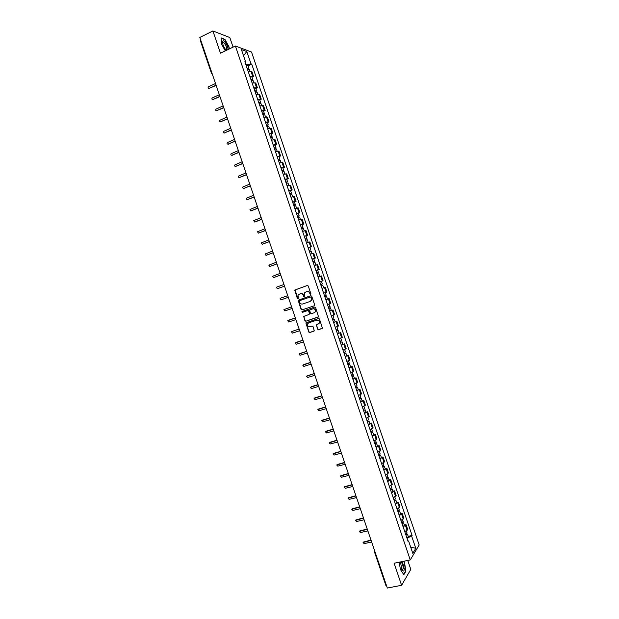 <?xml version="1.0" encoding="UTF-8"?>
<svg xmlns="http://www.w3.org/2000/svg" width="619" height="619" viewBox="0 0 619 619"><rect width="100%" height="100%" fill="white"/><g stroke="black" fill="none" stroke-linecap="round" stroke-linejoin="round"><path stroke-width="0.93" d="M310.591 294.435L310.893 293.754L308.239 285.97L307.31 285.475L294.737 290.063L297.329 298.42L298.242 298.528L298.048 295.124L300.308 293.669C301.67 293.36 302.652 293.886 303.271 295.255L303.612 296.261L304.54 296.362L304.331 292.98L306.614 291.487C307.983 291.17 308.974 291.704 309.593 293.081L310.591 294.435M317.586 329.176L318.514 329.687L322.398 328.163L319.474 318.963L318.537 318.46L305.879 322.886L308.773 332.047L309.701 332.55L314.259 330.817L313.021 326.569L312.092 326.066L310.034 326.739C308.092 326.817 307.287 325.849 307.62 323.838L308.711 322.847L316.781 320.178C318.715 320.085 319.536 321.044 319.234 323.048L316.348 324.921L317.586 329.176L318.777 329.571L322.151 328.472M410.258 559.932L394.102 563.236L401.607 585.288L387.339 588.05L199.821 37.426L212.897 30.95L220.472 53.203L235.39 46.015L410.258 559.932L419.179 544.952L251.515 52.027L235.39 46.015M314.228 305.794L314.661 304.834L311.721 296.192L310.784 295.696L298.188 300.23L301.074 309.423L301.995 309.926L314.228 305.794M315.597 307.581L318.514 316.789L305.848 321.238L304.919 320.735L303.697 316.471L309.051 314.46L309.477 313.5L308.649 311.055L307.72 310.552L302.575 312.286L301.948 311.519L314.661 307.078L315.597 307.581M233.084 47.129L229.819 37.535L212.897 30.95M401.607 585.288L410.807 569.395L407.759 560.443M386.511 585.62L385.869 585.412L374.642 552.45L375.269 552.612M200.409 40.459L200.626 39.778M249.875 76.423L252.598 76.114L250.958 71.293L248.227 71.587M250.958 71.293L251.91 71.603L253.55 76.416L251.972 77.143M252.598 76.114L253.55 76.416M255.84 88.502L257.419 87.782L255.779 82.969L252.119 83.016M253.759 87.852L257.419 87.782M259.701 99.86L261.28 99.148L259.647 94.343L256.003 94.444M257.651 99.272L261.28 99.148M263.57 111.219L265.149 110.515L263.516 105.71L259.887 105.864M261.535 110.7L265.149 110.515M267.431 122.57L269.017 121.873L267.377 117.068L263.779 117.285M265.419 122.121L269.017 121.873M271.292 133.921L272.878 133.24L271.246 128.435L267.663 128.706M269.304 133.534L272.878 133.24M275.153 145.272L276.747 144.598L275.107 139.793L271.548 140.126M273.188 144.954L276.747 144.598M279.014 156.615L280.608 155.949L278.976 151.144L275.432 151.539M277.072 156.367L280.608 155.949M282.875 167.966L284.469 167.308L282.837 162.503L279.308 162.952M280.956 167.78L284.469 167.308M286.729 179.309L288.33 178.659L286.698 173.854L283.192 174.365M284.833 179.185L288.33 178.659M290.59 190.644L292.191 190.01L290.559 185.205L287.077 185.77M288.717 190.598L292.191 190.01M294.451 201.987L296.052 201.353L294.42 196.556L290.953 197.175M292.594 202.003L296.052 201.353M298.304 213.323L299.913 212.696L298.281 207.899L294.837 208.58M296.478 213.4L299.913 212.696M302.157 224.651L303.774 224.039L302.142 219.242L298.714 219.977M300.354 224.805L303.774 224.039M306.018 235.986L307.628 235.382L305.995 230.585L302.59 231.382M304.231 236.203L307.628 235.382M309.871 247.314L311.489 246.718L309.856 241.921L306.467 242.772M308.107 247.6L311.489 246.718M312.022 259.106L315.342 258.053L313.709 253.264L310.343 254.169M311.984 258.99L315.342 258.053M315.891 270.472L319.203 269.389L317.57 264.599L314.22 265.559M315.86 270.379L319.203 269.389M321.3 281.336L323.056 280.724L321.423 275.927L318.096 276.948M319.737 281.769L323.056 280.724M326.909 292.052L323.613 293.158L326.909 292.052L325.277 287.262L323.397 287.858M325.842 299.704L329.13 298.59L325.849 299.728M328.14 304.316L330.763 303.38L329.13 298.59M331.235 310.49L329.718 311.109M331.358 315.922L334.616 314.707L332.983 309.91M333.564 322.398L336.837 321.238L333.595 322.491M335.227 327.304L338.469 326.027L336.837 321.238M337.425 333.757L340.69 332.558L337.463 333.865M339.096 338.678L342.315 337.347L340.69 332.558M342.895 344.396L341.332 345.247M342.972 350.06L346.168 348.667L344.535 343.878M346.741 355.701L348.389 355.19L345.201 356.621M346.841 361.426L350.021 359.979L348.389 355.19M350.586 367.005L352.242 366.51L349.07 367.988M350.71 372.8L353.867 371.292L352.242 366.51M354.432 378.31L356.087 377.822L352.938 379.362M354.579 384.167L357.712 382.604L356.087 377.822M358.277 389.614L359.933 389.134L356.807 390.728M358.44 395.533L361.566 393.916L359.933 389.134M362.123 400.911L363.779 400.439L360.676 402.095M362.308 406.9L365.411 405.221L363.779 400.439M365.968 412.208L367.624 411.743L364.537 413.453M366.177 418.258L369.257 416.525L367.624 411.743M369.814 423.504L371.47 423.048L368.406 424.82M370.038 429.625L373.102 427.83L371.47 423.048M373.652 434.793L375.315 434.352L372.267 436.171M373.907 440.976L376.94 439.134L375.315 434.352M377.489 446.082L379.161 445.649L376.135 447.529M377.768 452.334L380.786 450.431L379.161 445.649M381.335 457.371L383.006 456.946L379.996 458.888M381.629 463.685L384.631 461.728L383.006 456.946M385.173 468.66L386.844 468.243L383.857 470.239M385.49 475.036L388.469 473.017L386.844 468.243M389.011 479.942L390.69 479.532L387.718 481.582M389.351 486.387L392.314 484.313L390.69 479.532M392.848 491.223L394.527 490.821L391.579 492.933M393.212 497.73L396.152 495.602L394.527 490.821M396.686 502.504L398.373 502.11L395.44 504.276M397.073 509.073L399.998 506.884L398.373 502.11M400.524 513.778L402.211 513.399L399.301 515.619M400.934 520.417L403.836 518.173L402.211 513.399M404.362 525.051L406.049 524.68L403.155 526.962M404.787 531.76L407.673 529.454L406.049 524.68M245.163 62.589L245.642 62.008L241.402 49.551L246.803 51.547L250.989 63.834L245.944 64.879M407.054 538.414L412.084 535.489L251.724 64.082L250.989 63.834M411.658 536.155L415.806 548.333L412.803 553.347L408.602 540.991L407.867 540.805M245.642 62.008L244.876 61.745L408.169 541.679L408.602 540.991M229.262 48.971L229.092 46.99L224.859 39.299L221.107 37.867L221.625 44.266L225.285 50.882M399.27 562.176L400.369 569.41L403.82 574.695L405.886 571.19L404.54 562.539L403.72 561.271M248.111 65.776L251.724 64.082M408.192 536.325L412.084 535.489M246.803 51.547L243.507 55.749M410.668 547.057L415.806 548.333M401.081 562.338L400.779 561.866M310.707 294.373L309.864 292.996C309.245 291.619 308.254 291.092 306.892 291.402L306.761 291.441M300.447 293.623L300.586 293.584C301.948 293.274 302.931 293.801 303.542 295.17L304.378 296.547M307.45 285.444L295.015 289.986L298.095 298.706M310.87 295.673L298.466 300.138L301.345 309.33L302.273 309.825L314.305 305.763M311.04 297.321L310.382 296.973L299.666 300.648L299.728 302.374C300.339 303.743 301.321 304.269 302.683 303.968L310.011 301.468L311.311 300.292L311.311 297.236L310.382 296.973M310.011 301.468L311.581 300.2L311.396 298.389M311.311 297.236L311.667 298.296M318.236 317.114L305.848 321.238M304.262 316.054L303.944 316.959L305.198 320.627L306.119 321.129M309.098 314.437L309.748 313.4L308.92 310.955L307.991 310.452L302.575 312.286M302.428 311.202L302.846 312.185M314.204 312.734L315.311 311.713C315.644 309.693 314.831 308.726 312.874 308.819L309.624 310.15L310.428 313.183L311.365 313.686L314.204 312.734M314.351 312.68L315.574 311.612C315.907 309.593 315.102 308.626 313.144 308.719L312.874 308.819M310.034 309.779L313.144 308.719M316.866 324.503L316.595 325.377L317.849 329.06M318.383 323.977L319.497 322.932C319.799 320.936 318.978 319.977 317.044 320.069L316.781 320.178M308.757 322.824L317.044 320.069M306.413 322.468L306.126 323.35L309.043 331.931L309.964 332.434L314.019 331.119M247.476 69.374L249.31 69.313M247.143 68.4L247.94 68.384L247.623 69.328M215.513 83.503L208.456 86.815C207.822 87.813 208.046 88.347 209.114 88.401L216.077 85.151M247.051 68.136L248.884 68.051L247.956 69.243M246.153 65.498L247.995 65.444M216.17 85.422L208.874 88.463M247.291 68.361L247.855 68.949M251.353 80.78L253.179 80.694M251.02 79.789L251.809 79.766L251.5 80.733M219.327 94.684L212.224 97.972C211.628 98.978 211.853 99.497 212.905 99.551L219.884 96.34M250.935 79.541L252.753 79.433L251.84 80.648M250.037 76.911L251.863 76.826M219.977 96.595L212.688 99.613M251.167 79.75L251.724 80.308M255.237 92.185L257.055 92.069M254.896 91.186L255.686 91.148L255.384 92.138M223.134 105.872L216 109.137C215.427 110.136 215.66 110.654 216.704 110.693L223.691 107.52M254.811 90.947L256.622 90.815L255.717 92.045M253.914 88.308L255.74 88.208M223.776 107.768L216.495 110.747M255.043 91.14L255.585 91.666M227.939 49.605C228.504 46.665 223.869 39.09 222.763 41.179L222.631 41.481C222.383 43.485 223.188 45.922 225.053 48.785L226.531 50.286M225.556 49.412L226.554 49.404C226.747 46.773 225.726 44.444 223.474 42.409L222.616 43.129M221.13 38.185L224.751 39.554L228.852 47.013L229.03 49.079M400.47 561.936L401.863 569.72C403.193 571.732 404.014 571.507 404.323 569.039L402.342 561.549M401.808 569.612L402.164 569.906L403.201 568.428C403.131 565.549 402.466 563.507 401.213 562.315L400.338 562.849M403.464 561.317L404.339 562.671L405.638 571.058L403.65 574.432M259.113 103.59L260.924 103.443M258.765 102.568L259.554 102.522L259.26 103.543M226.941 117.053L219.776 120.295C219.227 121.285 219.466 121.804 220.496 121.835L227.498 118.701M258.688 102.344L260.498 102.189L259.593 103.45M257.798 99.713L259.601 99.566L260.498 102.189M227.583 118.933L220.31 121.889M258.92 102.53L259.446 103.017M262.99 114.987L264.793 114.817M262.642 113.958L263.423 113.896L262.913 114.283L263.137 114.941M230.748 128.234L223.544 131.445C223.026 132.435 223.273 132.946 224.295 132.969L231.305 129.882M262.572 113.741L264.367 113.563L263.307 114.368L263.47 114.848M261.675 111.111L263.47 110.94L264.367 113.563M231.382 130.098L224.117 133.023M262.789 113.911L263.307 114.368M266.866 126.384L268.661 126.191M266.518 125.34L267.292 125.27L266.781 125.642L267.013 126.338M234.555 139.407L227.32 142.602C226.825 143.585 227.08 144.088 228.086 144.111L235.112 141.055M266.449 125.139L268.236 124.937L267.168 125.711L267.346 126.237M265.551 122.508L267.338 122.314L268.236 124.937M235.181 141.264L227.931 144.157M266.665 125.301L267.168 125.711M270.743 137.774L272.53 137.557M270.387 136.722L271.161 136.637L270.642 137L270.89 137.728M238.361 150.587L231.088 153.752C230.624 154.735 230.887 155.23 231.877 155.245L238.919 152.235M270.325 136.536L272.105 136.304L271.029 137.062L271.223 137.635M269.427 133.905L271.215 133.696M238.988 152.421L231.746 155.284M270.534 136.675L271.029 137.062M274.619 149.171L276.391 148.916L277.142 151.113M274.256 148.103L275.029 148.003L274.511 148.351L274.766 149.125M242.161 161.76L234.864 164.902C234.423 165.877 234.694 166.372 235.669 166.379L242.725 163.408M274.202 147.926L275.973 147.678L274.89 148.405L275.099 149.024M273.304 145.295L275.084 145.063M242.787 163.586L235.553 166.418M274.41 148.057L274.89 148.405M278.496 160.561L280.26 160.282L281.018 162.511M278.132 159.478L278.89 159.369L278.372 159.71L278.643 160.514M245.967 172.933L238.64 176.051C238.222 177.019 238.493 177.506 239.46 177.506L246.532 174.573M278.078 159.315L279.834 159.044L278.751 159.741L278.976 160.414M277.18 156.692L278.945 156.421L279.834 159.044M246.586 174.744L239.367 177.545M278.279 159.431L278.751 159.741M282.372 171.943L284.121 171.641L284.895 173.916M282.001 170.852L282.759 170.736L282.233 171.061L282.519 171.896M249.774 184.098L242.408 187.193L243.252 188.64L250.331 185.746M281.947 170.705L283.703 170.403L282.604 171.084L282.852 171.796M281.057 168.074L282.813 167.78L283.703 170.403M250.386 185.893L243.174 188.663M282.148 170.805L282.604 171.084M286.249 183.332L287.99 183.015M285.87 182.226L286.628 182.094L286.094 182.404L286.396 183.286M253.573 195.264L246.184 198.343L247.043 199.767L254.138 196.912M285.823 182.087L287.572 181.769L286.465 182.419L286.721 183.185M284.926 179.464L286.674 179.146L287.572 181.769M254.185 197.051L246.989 199.782M286.017 182.179L286.465 182.419M290.118 194.714L291.851 194.366L292.648 196.703M289.738 193.592L290.489 193.453L289.955 193.755L290.265 194.668M257.38 206.429L249.96 209.477L250.834 210.886L257.937 208.077M289.7 193.476L291.433 193.128L290.319 193.755L290.597 194.567M288.802 190.845L290.543 190.505L291.433 193.128M257.976 208.201L250.796 210.901M289.885 193.546L290.319 193.755M293.986 206.096L295.72 205.725M293.607 204.959L294.35 204.812L293.816 205.098L294.133 206.05M261.179 217.594L253.728 220.619L254.618 222.012L261.736 219.234M293.568 204.858L295.294 204.479L294.172 205.082L294.466 205.941M292.671 202.227L294.404 201.864L295.294 204.479M261.775 219.343L255.013 221.981M293.754 204.912L294.172 205.082M297.863 217.47L299.581 217.076L300.401 219.49M297.468 216.325L298.219 216.163L297.677 216.441L298.01 217.424M264.978 228.751L257.504 231.754L258.409 233.131L265.536 230.4M297.437 216.232L299.163 215.838L298.025 216.418L298.335 217.323M296.547 213.609L298.265 213.215L299.163 215.838M265.574 230.492L258.433 233.131M297.615 216.279L298.025 216.418M301.732 228.852L303.442 228.434M301.337 227.691L302.08 227.513L301.53 227.784L301.879 228.798M268.778 239.909L261.28 242.888L262.193 244.25L269.342 241.557M301.314 227.606L303.024 227.188L301.886 227.746L302.204 228.697M300.416 224.983L302.134 224.573L303.024 227.188M269.366 241.634L262.263 244.234M301.484 227.645L301.886 227.746M305.6 240.226L307.303 239.777L308.146 242.261M305.206 239.05L305.941 238.864L305.391 239.12L305.747 240.172M272.577 251.066L265.056 254.022L265.977 255.361L273.134 252.707M305.182 238.98L306.885 238.539L305.74 239.066L306.08 240.071M304.285 236.357L305.995 235.924L306.885 238.539M273.157 252.776L266.1 255.345M305.353 239.004L305.74 239.066M309.469 251.593L311.164 251.121L312.022 253.643M309.067 250.409L309.802 250.215L309.245 250.455L309.616 251.546M276.376 262.216L268.824 265.149L269.768 266.479L276.933 263.864M309.051 250.355L310.746 249.89L309.585 250.393L309.949 251.438M308.154 247.732L309.856 247.275M276.956 263.918L269.93 266.441M313.338 262.967L315.025 262.471L315.891 265.025M312.928 261.767L313.663 261.558L313.098 261.791L313.485 262.913M280.175 273.374L272.6 276.275L273.552 277.591L280.732 275.014M312.92 261.729L314.607 261.233L313.438 261.713L313.81 262.804M313.717 258.618L314.607 261.233M280.747 275.053L273.768 277.536M317.207 274.333L318.886 273.815L319.768 276.407M316.796 273.118L317.516 272.902L316.959 273.118L317.354 274.279M283.974 284.523L276.778 287.061L276.376 287.394L277.335 288.694L284.531 286.164L277.598 288.624M316.789 273.095L318.46 272.577L317.292 273.033L317.679 274.171M317.57 269.961L318.46 272.577M322.576 288.137L321.965 288.33M321.075 285.699L322.739 285.15L323.629 287.773M319.76 281.838L321.431 281.305L322.321 283.92L320.65 284.461L321.377 284.237L320.812 284.446L321.222 285.645M287.765 295.665L280.562 298.165L280.144 298.513L281.119 299.805L288.322 297.313L281.436 299.704M322.321 283.92L321.145 284.345L321.547 285.537M326.6 296.493L324.936 297.058L326.6 296.493L327.49 299.109L325.834 299.681M323.629 293.197L325.292 292.64L326.182 295.255L324.518 295.82L325.238 295.58L324.666 295.774L325.083 297.012M291.564 306.815L283.92 309.632L284.902 310.908L292.122 308.455M326.182 295.255L324.99 295.665L325.408 296.896M330.453 307.829L328.805 308.417L330.453 307.829L331.343 310.444L329.695 311.04M328.527 307.132L328.944 308.355M295.356 317.957L287.696 320.75L288.678 322.012L295.913 319.597M328.38 307.179L330.035 306.591L328.952 304.03M327.49 304.563L329.146 303.975M288.431 320.263L295.348 317.942M328.851 307.024L329.262 308.208M332.658 319.752L334.314 319.164L335.204 321.779M332.666 319.775L334.314 319.164M332.395 318.491L332.805 319.698M292.16 331.374L299.139 329.068L291.905 331.474L291.464 331.861L292.462 333.115L299.712 330.739M332.248 318.537L333.889 317.926M332.72 318.375L333.107 319.52M336.519 331.095L338.167 330.492L339.057 333.107M336.535 331.134L338.167 330.492M336.256 329.85L336.666 331.041M302.946 340.233L295.24 342.972L296.246 344.21L303.503 341.874M336.109 329.896L337.75 329.262L336.883 326.708M295.89 342.485L302.931 340.195M336.581 329.734L336.953 330.825M340.38 342.431L342.021 341.827L342.911 344.435L341.286 345.108M340.396 342.485L342.021 341.827M340.117 341.201L340.52 342.384M306.738 351.368L299.008 354.076L300.022 355.306L307.295 353.008M339.978 341.255L341.603 340.589L340.744 338.075M299.619 353.596L306.714 351.313M340.442 341.084L340.798 342.129M344.234 353.774L345.874 353.155L346.764 355.763L345.147 356.459M344.257 353.844L345.874 353.155M343.978 352.551L344.381 353.72M310.529 362.502L302.784 365.187L303.797 366.402L311.086 364.142M343.839 352.606L345.456 351.917L344.613 349.441M303.349 364.707L310.506 362.44M344.303 352.435L344.644 353.434M348.095 365.109L349.727 364.475L350.617 367.082M348.118 365.187L349.727 364.475M349.008 367.81L350.617 367.09M347.847 363.902L348.234 365.055M314.32 373.636L306.552 376.282L307.581 377.497L314.878 375.276M347.7 363.949L349.309 363.245L348.482 360.8M307.086 375.826L314.29 373.551M348.164 363.786L348.489 364.73M351.948 376.445L353.581 375.803L354.47 378.41L352.869 379.153M351.979 376.538L353.581 375.803M351.7 375.246L352.095 376.391M318.112 384.763L310.328 387.386L311.357 388.585L318.669 386.403M351.561 375.3L353.163 374.565L352.343 372.158M311.133 386.743L318.073 384.67M352.025 375.129L352.335 376.035M355.801 387.773L357.434 387.123L358.324 389.738L356.73 390.496M355.84 387.881L357.434 387.123M355.561 386.596L355.948 387.718M321.895 395.897L314.096 398.481L315.133 399.673L322.46 397.537M355.422 386.643L357.016 385.885L356.204 383.517M314.909 397.824L321.865 395.789M355.886 386.473L356.18 387.332M359.654 399.1L361.287 398.443L362.169 401.05L360.591 401.839M359.701 399.224L361.287 398.443M359.422 397.94L359.801 399.046M325.687 407.016L317.872 409.577L318.909 410.761L326.244 408.656M359.275 397.986L360.862 397.205L360.072 394.876M318.321 409.136L325.648 406.9M359.747 397.816L360.018 398.621M363.508 410.428L365.133 409.755L366.022 412.362L364.444 413.183M363.554 410.567L365.133 409.755M363.283 409.275L363.655 410.374M329.478 418.142L321.64 420.672L322.685 421.841L330.035 419.783M363.136 409.329L364.715 408.517M322.073 420.224L329.432 418.003M363.601 409.151L363.864 409.917M367.361 421.756L368.986 421.075L369.868 423.682L368.305 424.518M367.415 421.903L368.986 421.075M367.137 420.618L367.508 421.701M333.262 429.261L325.408 431.76L326.461 432.921L333.819 430.901M366.997 420.665L368.56 419.837L367.794 417.577M325.826 431.311L333.208 429.114M367.462 420.494L367.701 421.206M371.214 433.076L371.887 432.696L371.547 432.495L372.831 432.387L373.721 434.995L372.158 435.853M371.268 433.238L372.831 432.387M370.998 431.954L371.361 433.021M337.046 440.38L329.176 442.848L330.237 444.001L337.61 442.02M370.851 432L372.414 431.149L371.655 428.928M329.579 442.399L336.991 440.217M371.315 431.83L371.547 432.495M375.068 444.396L375.733 444.009L375.385 443.777L376.677 443.691L377.567 446.299L376.019 447.189M375.129 444.574L376.677 443.691M374.851 443.281L375.215 444.341M340.837 451.499L332.945 453.928L334.005 455.081L341.394 453.139M374.704 443.336L376.259 442.446M333.332 453.487L340.775 451.321M375.176 443.158L375.385 443.777M378.921 455.716L379.579 455.313L378.952 455.344L379.223 455.058L380.523 455.004L381.412 457.596L379.873 458.517M378.983 455.901L380.523 455.004M378.704 454.617L379.06 455.661M344.621 462.617L336.713 465.008L337.781 466.153L345.178 464.25M378.565 454.671L380.105 453.766L379.377 451.622M337.092 464.567L344.559 462.424M379.029 454.493L379.223 455.058M382.766 467.036L383.424 466.618L382.797 466.633L383.06 466.339L384.376 466.308L385.258 468.9M382.836 467.229L384.376 466.308M383.726 469.844L385.258 468.916M382.557 465.945L382.913 466.974M348.404 473.728L340.481 476.088L341.549 477.226L348.961 475.369M382.418 465.999L383.95 465.07L383.231 462.958M340.845 475.647L348.335 473.52M382.882 465.821L383.06 466.339M386.62 478.348L387.27 477.922L386.635 477.922L386.898 477.62L388.221 477.605L389.103 480.205M386.689 478.557L388.221 477.605M387.579 481.172L389.103 480.22M386.418 477.272L386.759 478.286M352.188 484.839L344.249 487.168L345.325 488.298L352.745 486.472M386.271 477.326L387.796 476.375L387.092 474.301M344.597 486.727L352.11 484.623M386.736 477.141L386.898 477.62M390.465 489.66L391.115 489.219L390.481 489.211L390.736 488.894L392.059 488.909L392.941 491.501M390.543 489.884L392.059 488.909M391.432 492.5L392.949 491.517M390.272 488.6L390.612 489.598M355.971 495.943L348.017 498.241L349.093 499.363L356.529 497.583M390.125 488.646L391.641 487.664M348.35 497.808L355.894 495.711M390.589 488.468L390.736 488.894M394.311 500.964L394.961 500.516L394.318 500.5L394.566 500.167L395.905 500.206L396.787 502.798M394.396 501.204L395.905 500.206M395.286 503.82L396.794 502.814M394.117 499.92L394.458 500.91M359.755 507.054L351.785 509.313L352.861 510.435L360.312 508.686M393.978 499.974L395.479 498.96M352.11 508.88L359.67 506.806M398.164 512.277L398.798 511.812L398.156 511.781L398.404 511.441L399.75 511.503L400.632 514.095M398.249 512.524L399.75 511.503M399.139 515.14L400.632 514.11M397.971 511.24L398.303 512.215M363.531 518.157L355.546 520.386L356.629 521.5L364.088 519.79M397.824 511.294L399.325 510.257M355.863 519.952L363.446 517.894M402.01 523.581L402.644 523.109L401.994 523.063L402.242 522.715L403.588 522.8L404.47 525.384M402.095 523.844L403.588 522.8M402.984 526.46L404.478 525.407M401.824 522.56L402.149 523.519M367.315 529.26L359.314 531.45L360.397 532.557L367.872 530.893M401.677 522.614L403.17 521.546M359.616 531.017L367.222 528.982M405.855 534.886L406.49 534.398L405.832 534.344L406.072 533.98L407.434 534.089L408.323 536.696L406.838 537.772M405.948 535.164L407.434 534.089M405.669 533.872L405.994 534.824M371.098 540.356L363.074 542.515L364.165 543.621L371.655 541.996M405.53 533.926L407.016 532.858L406.374 530.963M363.376 542.089L370.998 540.07M403.263 518.993L401.638 514.203M399.417 507.681L397.785 502.891M395.564 496.361L393.939 491.571M391.719 485.048L390.086 480.259M387.865 473.728L386.233 468.939M384.012 462.401L382.387 457.611M380.159 451.081L378.534 446.284M376.306 439.753L374.681 434.956M372.452 428.425L370.82 423.628M368.599 417.09L366.966 412.3M364.746 405.762L363.113 400.965M360.885 394.427L359.252 389.63M357.031 383.084L355.399 378.286M353.17 371.748L351.538 366.951M349.317 360.405L347.685 355.608M345.456 349.062L343.824 344.257M341.595 337.711L339.963 332.914M337.734 326.36L336.102 321.563M333.873 315.009L332.241 310.212M330.012 303.658L328.372 298.853M326.143 292.3L324.511 287.495M322.282 280.949L320.65 276.136M318.414 269.582L316.781 264.777M314.553 258.224L312.912 253.411M310.684 246.857L309.051 242.052M306.815 235.491L305.182 230.678M302.946 224.124L301.314 219.312M299.078 212.75L297.445 207.938M295.209 201.376L293.576 196.563M291.34 190.002L289.707 185.189M287.471 178.62L285.831 173.807M283.603 167.238L281.962 162.426M279.726 155.856L278.086 151.044M275.857 144.475L274.217 139.654M271.981 133.085L270.341 128.272M268.104 121.695L266.464 116.875M264.228 110.306L262.588 105.485M260.351 98.908L258.711 94.088M256.475 87.519L254.835 82.691M407.116 530.305L405.484 525.516M374.696 552.249L374.766 551.127M211.729 73.692L211.961 73.081M209.555 88.509L209.114 88.401M213.346 99.644L212.905 99.551M217.137 110.778L216.704 110.693M220.929 121.904L220.496 121.835M224.72 133.039L224.295 132.969M228.504 144.157L228.086 144.111M232.295 155.284L231.877 155.245M236.087 166.403L235.669 166.379M239.87 177.521L239.46 177.506M243.654 188.64L243.252 188.64M247.445 199.759L247.043 199.767M251.229 210.87L250.834 210.886M258.796 233.084L258.409 233.131M262.58 244.196L262.193 244.25M266.363 255.299L265.977 255.361M200.239 40.32L211.559 73.576L212.449 74.504M249.302 69.289L249.968 71.239M247.987 65.428L248.884 68.051M253.179 80.671L253.852 82.652M251.863 76.81L252.753 79.433M257.047 92.053L257.736 94.073M255.732 88.184L256.622 90.815M223.474 42.409L222.678 42.796L222.631 41.481M400.369 562.485L401.213 562.315M400.524 562.47L400.64 561.897M260.916 103.427L261.613 105.485M264.785 114.801L265.497 116.89M268.654 126.175L269.381 128.303M272.522 137.55L273.258 139.708M271.207 133.681L272.105 136.304M275.076 145.055L275.973 147.678M287.99 183.007L288.771 185.313M295.72 205.717L296.524 208.1M303.442 228.426L304.277 230.879M309.856 247.267L310.746 249.89M333.014 315.342L333.896 317.926M363.933 406.226L364.715 408.525M375.516 440.271L376.259 442.461M390.953 485.636L391.641 487.679M394.806 496.972L395.487 498.976M398.659 508.307L399.332 510.273M402.52 519.635L403.17 521.569"/></g></svg>
